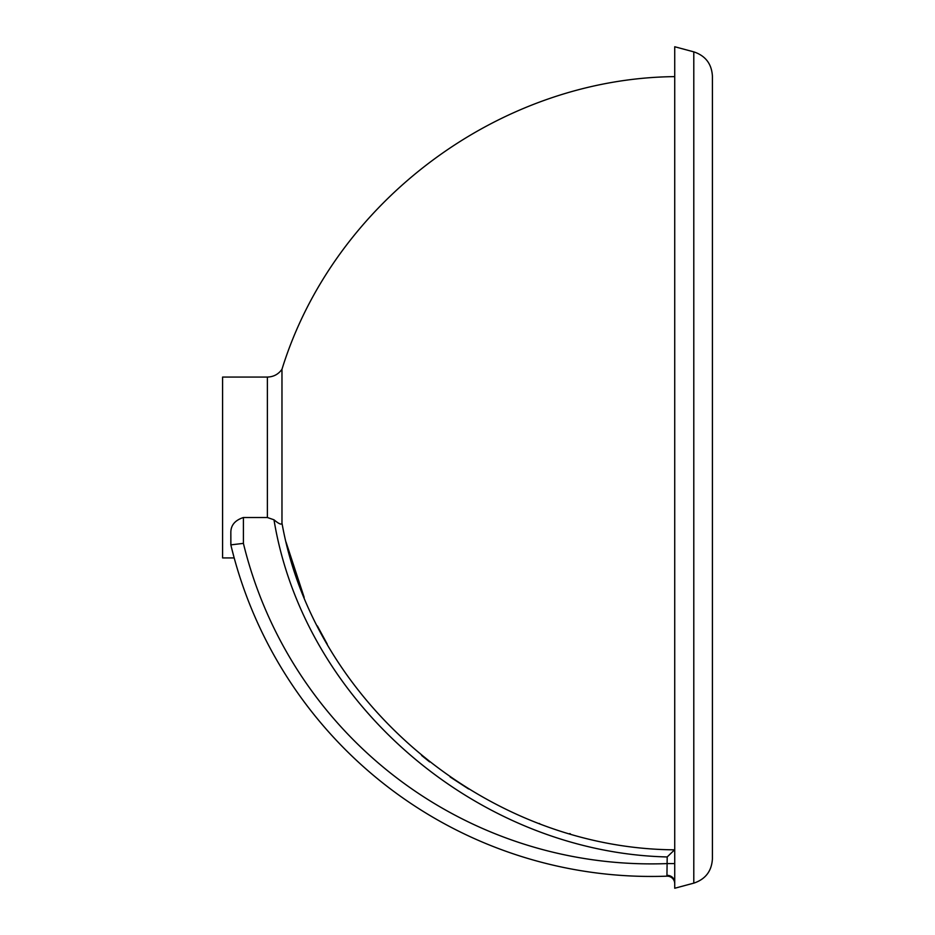<?xml version="1.0" encoding="UTF-8"?>
<svg xmlns="http://www.w3.org/2000/svg" width="935" height="935" viewBox="0 0 935 935"><rect width="100%" height="100%" fill="white"/><g stroke="black" fill="none" stroke-linecap="round" stroke-linejoin="round"><path stroke-width="1.4" d="M230.887 545.07L230.84 532.588C230.781 525.306 234.965 520.281 243.404 517.511L267.375 517.511L273.99 519.802C304.494 705.235 479.842 852.521 667.193 856.951L666.947 875.137M667.193 856.951L674.567 849.822C489.578 848.735 314.359 705.364 281.973 523.086C281.68 525.108 279.027 524.021 273.99 519.802M286.017 542.031L304.156 597.336M317.351 625.912L327.262 644.157M421.627 755.468L429.632 761.908M450.097 776.95L468.587 788.965M539.109 823.431L539.752 823.677M569.672 833.588L570.327 833.775M669.437 876.504L668.502 876.27A7.538 7.538 0 0 0 666.924 876.165L666.935 875.359A7.538 7.048 180 0 1 674.731 882.406L674.731 883.692A7.538 7.538 0 0 0 670.874 877.124L670.22 876.796A7.538 7.538 0 0 1 670.874 877.124A7.538 7.538 0 0 0 668.502 876.27A7.538 7.538 0 0 1 668.899 876.352M672.522 878.362L671.727 877.673A7.538 7.538 0 0 1 671.938 877.848M674.31 881.202L673.96 880.373A7.538 7.538 0 0 1 674.077 880.618M674.731 883.54A7.538 7.538 87.9 0 0 666.924 876.165L667.613 876.177M230.84 532.588L230.84 544.871L243.404 543.375A419.792 419.792 0 0 0 667.193 863.589L674.731 863.589M230.84 544.871A432.344 432.344 0 0 0 666.924 876.165M232.207 550.411L233.189 554.198M233.832 556.629L231.751 548.6M674.731 883.692L674.731 888.25L693.793 883.143C705.457 879.251 711.664 871.163 712.412 858.879L712.412 76.121C711.664 63.837 705.457 55.749 693.793 51.857L693.793 883.143M234.194 557.938L222.588 557.938L222.588 377.062L267.375 377.062C273.523 376.887 278.396 374.304 281.973 369.278L281.973 523.086M693.793 51.857L674.731 46.75L674.731 882.406M243.404 543.375L243.404 517.511M267.375 377.062L267.375 517.511M674.521 881.939L674.673 882.757M281.973 369.278C333.865 201.621 499.232 78.4 674.731 76.623"/></g></svg>
